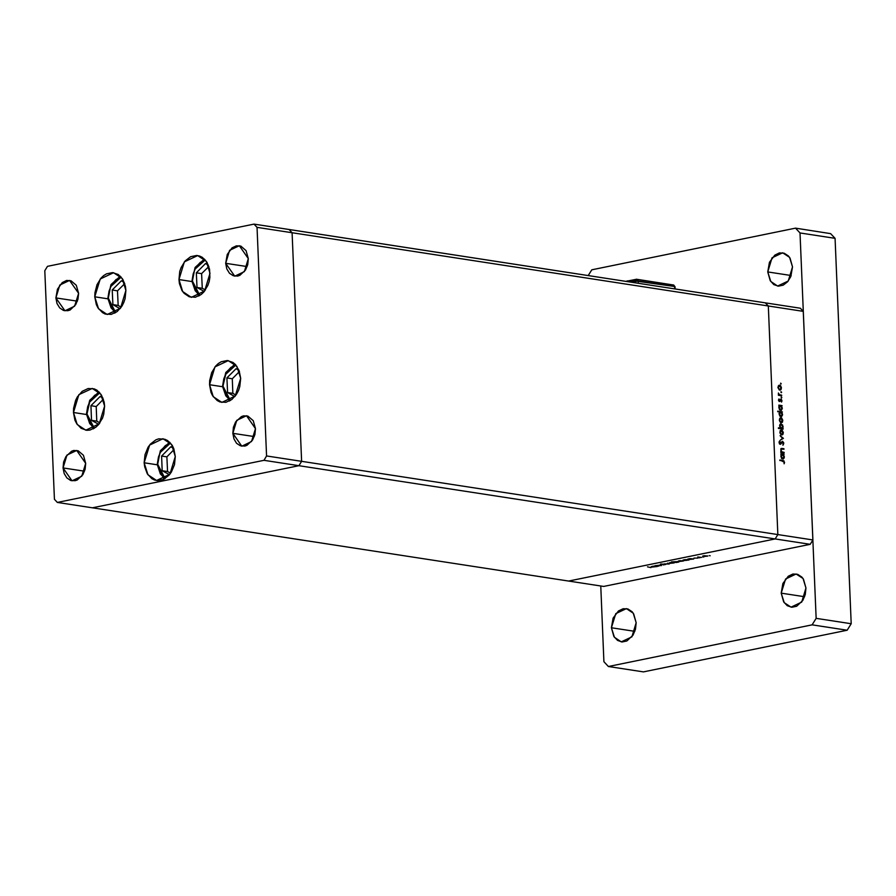 <?xml version="1.0" encoding="UTF-8"?>
<svg xmlns="http://www.w3.org/2000/svg" width="896" height="896" viewBox="0 0 896 896"><rect width="100%" height="100%" fill="white"/><g stroke="black" fill="none" stroke-linecap="round" stroke-linejoin="round"><path stroke-width="1.34" d="M125.922 290.427L120.512 308.168L107.139 314.485L98.526 308.762L94.797 296.778L107.834 298.782L94.797 296.778L94.92 292.656L96.936 284.693L100.99 278.085L103.6 275.621L106.467 273.84L112.538 272.597L118.283 274.557L122.819 279.418L125.451 286.429L125.922 290.427L125.07 298.614L123.782 302.501L121.979 306.051L117.118 311.584L111.227 314.384L105.202 314.014L102.435 312.637L97.899 307.787L96.309 304.483L94.797 296.778L100.206 279.037L113.568 272.709L122.181 278.443L125.922 290.427M210.045 273.246L204.646 290.998L191.274 297.315L182.661 291.581L178.92 279.608L191.957 281.613L178.92 279.608L179.771 271.41L181.059 267.523L185.114 260.915L190.59 256.67L196.672 255.427L199.64 256.01L202.406 257.387L206.942 262.248L209.586 269.259L209.922 277.368L209.194 281.445L207.906 285.331L203.851 291.939L201.242 294.414L195.362 297.203L189.336 296.845L184.094 293.373L182.034 290.618L179.39 283.595L178.92 279.608L184.33 261.867L197.702 255.539L206.315 261.274L210.045 273.246M240.643 378.347L235.234 396.088L221.861 402.405L213.248 396.682L209.518 384.698L222.555 386.702L209.518 384.698L209.642 380.576L211.658 372.613L215.712 366.005L218.322 363.541L221.189 361.76L227.259 360.517L233.005 362.477L235.469 364.582L239.12 370.63L240.643 378.347L239.792 386.534L238.504 390.421L236.701 393.971L231.84 399.504L225.949 402.304L219.923 401.934L217.157 400.557L212.621 395.707L211.03 392.403L209.518 384.698L214.928 366.957L228.29 360.629L236.902 366.363L240.643 378.347M175.302 456.456L169.893 474.197L156.531 480.525L147.918 474.79L144.178 462.806L157.214 464.811L144.178 462.806L145.029 454.619L148.12 447.182L150.371 444.114L155.848 439.869L158.872 438.85L164.886 439.219L167.664 440.586L172.2 445.446L173.79 448.75L175.302 456.456L174.451 464.654L171.36 472.08L169.109 475.149L163.632 479.394L157.562 480.637L154.594 480.043L151.816 478.677L147.28 473.816L144.648 466.805L144.178 462.806L149.587 445.066L162.949 438.738L171.562 444.472L175.302 456.456M104.586 406.112L99.176 423.853L85.803 430.181L77.19 424.446L73.461 412.462L86.498 414.467L73.461 412.462L73.584 408.352L75.6 400.389L77.403 396.838L82.253 391.306L88.144 388.506L94.17 388.875L96.936 390.253L101.472 395.102L104.115 402.125L104.586 406.112L103.734 414.31L102.446 418.197L98.392 424.805L95.782 427.269L89.891 430.069L86.834 430.293L81.099 428.333L76.563 423.472L74.973 420.179L73.461 412.462L78.859 394.722L92.232 388.405L100.845 394.128L104.586 406.112M225.714 263.267L247.128 266.56L225.714 263.267L227.27 254.486L232.109 247.878L236.398 245.84L240.778 246.109L246.086 250.645L248.349 258.653L244.418 271.555L234.696 276.147L225.714 263.267L229.645 250.365L239.366 245.762L248.349 258.653L247.733 264.611L245.482 270.01L239.859 275.33L237.664 276.069L233.285 275.8L229.477 273.28L226.811 268.878L225.714 263.267M63.056 467.936L84.482 471.229L63.056 467.936L63.672 461.978L65.923 456.568L71.546 451.248L73.741 450.509L78.12 450.778L83.44 455.302L85.691 463.31L81.76 476.213L72.038 480.816L63.056 467.936L66.987 455.034L76.709 450.43L85.691 463.31L85.075 469.269L82.824 474.678L77.202 479.998L75.006 480.738L70.627 480.469L66.819 477.949L64.165 473.536L63.056 467.936M232.837 433.283L254.251 436.576L232.837 433.283L233.453 427.325L235.704 421.915L241.326 416.595L243.522 415.856L247.901 416.125L253.21 420.65L255.472 428.658L251.541 441.56L241.819 446.163L232.837 433.283L236.768 420.381L246.49 415.778L255.472 428.658L254.856 434.616L252.605 440.026L246.982 445.346L244.787 446.085L240.408 445.816L236.6 443.296L233.946 438.894L232.837 433.283M55.933 297.92L77.347 301.213L55.933 297.92L57.49 289.139L62.328 282.531L66.618 280.493L70.997 280.762L76.306 285.298L78.568 293.306L74.637 306.208L64.915 310.8L55.933 297.92L59.864 285.018L69.586 280.414L78.568 293.306L77.952 299.264L75.701 304.662L70.078 309.982L67.883 310.722L63.504 310.453L59.696 307.933L57.03 303.531L55.933 297.92M92.4 507.83L298.973 465.662L301.638 461.306L292.062 232.736L289.072 229.533L254.038 224.146L47.477 266.302L44.8 270.659L54.376 499.24L57.366 502.432L263.939 460.275L266.605 455.918L257.029 227.349L254.038 224.146L765.274 302.792L289.072 229.533L292.062 232.736L257.029 227.349L292.062 232.736L289.072 229.533L292.062 232.736L768.264 305.995L765.274 302.792L768.264 305.995L292.062 232.736L301.638 461.306L266.605 455.918L301.638 461.306L292.062 232.736L301.638 461.306L777.851 534.565L768.264 305.995L777.851 534.565L301.638 461.306L298.973 465.662L263.939 460.275L298.973 465.662L301.638 461.306L298.973 465.662L775.174 538.922L777.851 534.565L775.174 538.922L298.973 465.662L92.4 507.83L57.366 502.432L54.376 499.24L44.8 270.659L47.477 266.302L254.038 224.146L257.029 227.349L266.605 455.918L263.939 460.275L57.366 502.432L92.4 507.83L298.973 465.662L92.4 507.83L568.613 581.078L775.174 538.922L568.613 581.078L92.4 507.83M812.885 539.952L803.298 311.382L768.264 305.995L777.851 534.565L812.885 539.952L810.208 544.309L775.174 538.922L568.613 581.078L603.646 586.466L810.208 544.309L603.646 586.466L568.613 581.078L775.174 538.922L810.208 544.309L812.885 539.952L777.851 534.565L775.174 538.922L777.851 534.565L768.264 305.995L803.298 311.382L812.885 539.952M784.067 452.323L784.09 452.917L780.774 452.413L781.077 448.571L783.91 448.683L783.944 449.277L781.357 449.098L781.021 450.139L781.794 451.797L784.067 452.323L781.973 451.909L781.021 450.139L781.626 448.986L783.944 449.277L783.91 448.683L781.435 448.403L780.774 452.413L784.09 452.917L784.067 452.323L782.656 452.614L784.067 452.323M782.499 441.224L783.765 442.938L783.261 444.864L782.611 441.84L780.606 444.237L779.542 443.946L779.027 442.254L779.722 440.877L780.114 443.722L782.499 441.224L780.27 443.71L779.722 440.877L779.027 442.523L780.405 444.304L782.51 441.818L783.339 443.229L782.902 445.155L783.81 443.296L782.499 441.224M783.485 438.424L780.259 440.205L782.589 438.323L780.069 435.714L783.485 438.424L780.069 435.714L782.589 438.323L780.259 440.205L783.485 438.424M781.704 435.03L780.046 433.294L780.226 430.674L782.163 430.315L783.294 432.544L782.891 434.493L781.704 435.03L783.306 432.79L781.066 430.035L779.867 432.264L781.704 435.03M781.189 422.744L779.531 421.008L779.71 418.387L781.648 418.029L782.779 420.258L782.376 422.206L781.189 422.744L782.79 420.504L780.55 417.749L779.352 419.978L781.189 422.744M779.43 405.798L778.792 405.115L782.107 405.619L781.558 406.123L782.264 408.688L781.312 410.368L779.408 409.506L778.893 406.818L779.43 405.798L778.837 407.646L781.088 410.446L782.275 408.195L781.558 406.123L782.107 405.619L778.792 405.115L779.43 405.798M781.245 383.634L780.741 384.059L780.584 383.141L780.886 384.126L781.245 383.634M779.822 390.197L778.008 387.688L779.296 385.179L780.584 385.762L781.413 387.71L781.01 389.648L779.822 390.197L781.424 387.957L779.61 385.19L778.467 385.672L777.997 387.43L779.822 390.197M781.603 392.19L781.099 392.627L780.942 391.709L781.245 392.683L781.603 392.19M781.67 395.192L781.693 395.786L778.378 395.282L778.344 392.997L779.285 394.666L781.67 395.192L779.419 394.744L778.344 392.997L778.378 395.282L781.693 395.786L781.67 395.192L780.259 395.483L781.67 395.192M781.827 397.533L781.323 397.97L781.166 397.04L781.469 398.026L781.827 397.533M779.453 401.509L778.546 400.4L778.949 398.989L779.408 400.904L780.494 399.314L781.491 399.526L781.57 402.08L781.043 399.818L779.453 401.509L780.987 399.806L781.57 402.08L781.962 400.77L780.942 399.213L779.408 400.904L778.949 398.989L778.523 400.154L779.453 401.509M779.722 412.07L777.717 411.174L782.376 411.891L781.827 412.395L782.533 414.96L781.57 416.64L779.8 415.968L779.117 413.358L779.722 412.07L779.106 413.918L781.346 416.718L782.544 414.467L781.827 412.395L782.376 411.891L777.717 411.174L779.722 412.07M782.454 428.411L783.093 429.106L778.434 428.389L778.411 427.795L780.349 428.086L779.621 425.533L780.573 423.842L782.667 425.029L782.835 427.874L783.048 426.563L780.797 423.763L779.61 426.014L780.349 428.086L778.411 427.795L778.434 428.389L783.093 429.106L783.07 428.512L781.043 428.702L782.454 428.411M781.469 454.451L780.83 453.768L784.146 454.272L783.597 454.776L784.235 457.8L783.35 459.021L781.446 458.17L780.931 455.482L781.469 454.451L780.875 456.299L783.126 459.099L784.314 456.848L783.597 454.776L784.146 454.272L780.83 453.768L781.469 454.451M784.134 462.168L783.675 461.283L779.878 460.018L784.034 460.869L784.146 463.792L784.605 462.28L782.947 460.488L779.878 460.018L784.134 462.168M765.274 302.792L800.307 308.179L803.298 311.382L800.307 308.179L765.274 302.792L768.264 305.995L765.274 302.792M658.739 566.171L654.976 565.746L659.142 565.264L661.472 565.611L657.07 565.443L658.739 566.171L656.522 565.701L659.781 565.354L654.976 565.746L658.739 566.171M665.818 564.323L663.13 564.962L665.448 564.424L660.318 564.278L665.818 564.323L660.89 564.066L665.37 564.413L663.13 564.962L665.818 564.323M669.155 564.043L664.115 563.886L668.214 563.909L667.486 563.192L669.155 564.043L667.486 563.192L668.214 563.909L664.115 563.886L669.155 564.043M669.85 563.304L669.222 562.934L670.891 562.531L674.206 562.934L670.029 563.338L674.274 562.822L669.995 562.666L669.166 563.024L669.85 563.304M679.056 561.434L678.429 561.053L680.098 560.65L683.413 561.053L679.426 561.478L683.48 560.941L679.202 560.784L678.373 561.142L679.056 561.434M690.57 558.701L693.717 559.026L688.621 559.597L687.602 559.25L689.158 558.779L690.57 558.701L688.24 559.552L693.717 559.026L690.57 558.701M710.192 555.688L709.251 555.643L710.192 555.688M703.371 556.472L702.744 556.091L704.413 555.688L707.728 556.091L703.741 556.517L707.795 555.979L703.517 555.822L702.688 556.181L703.371 556.472M703.774 556.998L702.845 556.954L703.774 556.998M701.534 557.435L697.771 557.01L701.534 557.435M699.843 557.805L698.902 557.76L699.843 557.805M694.008 558.074L697.894 558.096L694.008 558.074M685.899 559.664L689.024 559.989L683.917 560.549L682.898 560.202L684.208 559.776L685.899 559.664L683.547 560.504L689.024 559.989L685.899 559.664M675.965 562.43L671.474 561.904L678.115 561.557L678.81 562.016L676.536 562.419L678.294 561.59L671.474 561.904L675.965 562.43M654.136 566.138L657.283 566.462L652.176 567.034L651.157 566.686L652.714 566.216L654.136 566.138L651.806 566.989L657.283 566.462L654.136 566.138M650.978 567.627L647.472 566.843L650.978 567.627M703.931 555.878L707.19 556.024L703.931 555.878M688.845 558.958L692.138 559.093L688.845 558.958M683.536 560.269L686.918 559.664L687.445 560.022L686.773 560.325L683.995 560.414L686.459 560.381L687.422 559.989L686.314 559.765L683.514 560.258M679.616 560.84L682.875 560.986L679.616 560.84M677.69 562.173L674.397 562.061L677.846 561.534L678.35 561.882L677.69 562.173L674.408 562.038L677.69 562.173M670.41 562.722L673.669 562.867L670.41 562.722M652.411 566.395L655.704 566.507L652.411 566.395M778.803 385.358L779.61 385.19L778.803 385.358M778.4 387.486L779.643 385.784L781.021 387.89L780.114 389.592L778.982 389.771L779.8 389.603L777.997 387.576L779.296 389.379L780.707 389.189L780.987 387.52L780.147 386.008L779.027 385.907L778.4 387.486M778.366 394.957L779.419 394.744L778.366 394.957M778.378 395.158L780.562 395.024L778.378 395.158M778.613 399.56L779.251 399.437L778.613 399.56M778.792 401.038L779.408 400.904L778.792 401.038M780.763 399.851L780.08 399.997M780.058 400.053L780.685 399.918L780.058 400.053M779.755 400.725L780.371 400.602L779.755 400.725M779.352 401.486L779.946 401.363L779.352 401.486M778.814 405.619L782.107 405.619L778.814 405.619M781.872 408.285L780.931 409.853L779.822 410.021L780.64 409.853L779.251 407.702L780.483 405.955L781.872 408.117L780.483 405.955L778.848 407.781L780.64 409.853L781.872 408.296M777.739 411.69L782.376 411.891L777.739 411.69M782.13 414.557L781.189 416.125L780.091 416.293L780.898 416.125L779.509 413.974L780.741 412.227L782.13 414.389L780.741 412.227L779.117 414.053L780.898 416.125L782.13 414.568M780.17 417.906L780.976 417.738L780.17 417.906M779.766 420.045L781.01 418.331L782.387 420.448L781.48 422.15L780.349 422.318L781.166 422.15L779.363 420.123L780.651 421.938L782.074 421.736L781.514 418.555L780.293 418.544L779.766 420.045M778.434 428.299L780.349 428.086L778.434 428.299M780.427 423.92L781.234 423.763L780.427 423.92M781.334 428.333L781.659 428.792L781.334 428.333M779.99 428.534L781.402 428.254L780.013 426.093L780.954 424.357L782.634 426.507L781.738 428.243L779.419 428.277L780.618 428.411M780.013 426.093L780.886 428.03L782.32 427.829L782.6 426.126L781.693 424.536L780.539 424.581L780.013 426.093M780.685 430.203L781.491 430.035L780.685 430.203M780.282 432.331L781.525 430.629L782.902 432.734L781.995 434.437L780.864 434.605L781.682 434.437L779.878 432.41L781.166 434.224L782.589 434.034L782.029 430.842L780.808 430.83L780.282 432.331M782.219 441.874L781.368 442.053M781.312 442.142L782.085 441.986L781.312 442.142M780.786 443.184L781.402 443.061L780.786 443.184M779.912 444.237L780.83 444.046L779.912 444.237M779.162 441.627L780.024 441.459L779.162 441.627M779.464 443.845L780.27 443.71M780.763 452.032L781.346 451.909L780.763 452.032M780.976 448.672L782.219 448.426L780.976 448.672M780.931 448.728L783.91 448.683L780.931 448.728M780.707 449.176L781.626 448.986L780.707 449.176M780.763 452.155L781.973 451.909L780.763 452.155M780.774 452.29L782.869 452.144L780.774 452.29M780.853 454.272L784.146 454.272L780.853 454.272M783.91 456.938L782.97 458.506L781.861 458.674L782.678 458.517L781.29 456.355L782.522 454.619L783.91 456.77L782.522 454.619L780.886 456.445L782.678 458.517L783.91 456.96M779.901 460.533L782.947 460.488L779.901 460.533M611.442 627.749L634.861 631.355L611.442 627.749L613.906 636.507L617.512 640.371L622.082 641.928L626.909 640.942L633.058 635.118L635.522 629.205L636.194 622.698L631.893 636.81L621.264 641.838L614.41 637.28L611.442 627.749L615.742 613.637L626.371 608.608L633.226 613.166L636.194 622.698L633.73 613.939L632.083 611.744L627.917 608.978L623.123 608.686L618.442 610.915L613.144 618.139L611.442 627.749M767.76 271.958L791.19 275.565L767.76 271.958L770.224 280.717L773.83 284.581L778.4 286.138L783.227 285.152L787.595 281.77L790.821 276.517L792.512 266.907L788.211 281.019L777.582 286.048L770.728 281.49L767.76 271.958L772.061 257.846L782.69 252.818L789.544 257.376L792.512 266.907L790.048 258.149L788.402 255.954L784.235 253.187L779.442 252.896L774.76 255.125L769.462 262.349L767.76 271.958M781.222 593.096L804.642 596.702L781.222 593.096L783.686 601.854L787.293 605.718L791.862 607.275L796.69 606.29L802.838 600.466L805.302 594.552L805.974 588.045L801.674 602.157L791.045 607.186L784.19 602.627L781.222 593.096L785.523 578.984L796.152 573.955L803.006 578.514L805.974 588.045L803.51 579.286L801.864 577.091L797.698 574.325L792.904 574.034L788.222 576.262L782.914 583.486L781.222 593.096M847.19 630.269L643.462 671.854L608.418 666.467L603.938 661.662L600.768 586.029L603.938 661.662L608.418 666.467L812.157 624.882L608.418 666.467L643.462 671.854L847.19 630.269L812.157 624.882L847.19 630.269L851.2 623.739L816.166 618.352L812.157 624.882L816.166 618.352L800.016 232.982L816.166 618.352L851.2 623.739L847.19 630.269M830.57 233.576L835.05 238.37L851.2 623.739L835.05 238.37L800.016 232.982L795.536 228.189L800.016 232.982L835.05 238.37L830.57 233.576L795.536 228.189L591.797 269.763L795.536 228.189L830.57 233.576M588.246 275.554L591.797 269.763L588.246 275.554M630.538 282.061L635.51 281.053L635.578 282.834L636.418 279.362L635.51 281.053L674.554 286.552L674.643 288.848L675.058 286.754L673.434 284.939L674.554 286.552L638.221 280.963L630.538 282.061M675.147 288.926L675.058 286.754L673.691 284.995L637.101 279.35L638.221 280.963L638.322 283.259L638.221 280.963L637.101 279.35L626.36 281.422M636.72 279.328L673.053 284.883L636.72 279.328M625.979 281.366L636.72 279.171L625.979 281.366M108.315 298.2L110.566 286.698L121.139 277.099L116.077 279.541L111.787 284.424L109.066 290.976L107.811 298.424L111.048 307.91L115.685 312.581L108.315 298.2M114.688 313.141L107.811 298.424L114.61 313.186M112.235 290.013L112.851 304.651L120.12 308.65L112.851 304.651L118.138 305.469L121.24 307.171L118.138 305.469L112.851 304.651L112.235 290.013L117.522 290.83L118.138 305.469L117.522 290.83L112.235 290.013L121.419 280.75L112.235 290.013M124.242 282.307L121.419 280.75L124.242 282.307M124.712 283.595L117.522 290.83L124.712 283.595M192.438 281.03L194.701 269.528L205.274 259.93L200.2 262.371L195.922 267.243L193.189 273.795L191.946 281.254L195.182 290.73L199.808 295.411L192.438 281.03M198.822 295.971L191.946 281.254L198.733 296.016M196.358 272.843L196.974 287.482L204.254 291.48L196.974 287.482L202.272 288.299L205.374 290.002L202.272 288.299L196.974 287.482L196.358 272.843L201.656 273.661L202.272 288.299L201.656 273.661L196.358 272.843L205.554 263.581L196.358 272.843M208.376 265.138L205.554 263.581L208.376 265.138M208.835 266.414L201.656 273.661L208.835 266.414M223.037 386.12L225.288 374.618L235.861 365.019L230.798 367.461L226.509 372.344L223.787 378.896L222.533 386.344L225.77 395.83L230.406 400.501L223.037 386.12M229.41 401.061L222.533 386.344L229.331 401.106M222.936 386.512L226.094 372.646L235.088 364.19M226.957 377.933L227.573 392.571L234.842 396.57L227.573 392.571L232.859 393.389L235.962 395.091L232.859 393.389L227.573 392.571L226.957 377.933L232.243 378.75L232.859 393.389L232.243 378.75L226.957 377.933L236.141 368.67L226.957 377.933M238.963 370.227L236.141 368.67L238.963 370.227M239.434 371.515L232.243 378.75L239.434 371.515M157.696 464.229L159.947 452.738L170.52 443.128L165.458 445.57L161.168 450.453L158.446 457.005L157.192 464.453L160.429 473.939L165.066 478.61L157.696 464.229M164.08 479.17L157.192 464.453L163.99 479.214M161.616 456.042L162.232 470.691L169.501 474.678L162.232 470.691L167.518 471.498L170.621 473.2L167.518 471.498L162.232 470.691L161.616 456.042L166.914 456.859L167.518 471.498L166.914 456.859L161.616 456.042L170.8 446.79L161.616 456.042M173.622 448.336L170.8 446.79L173.622 448.336M174.093 449.624L166.914 456.859L174.093 449.624M86.968 413.885L89.23 402.394L99.803 392.784L94.741 395.226L90.451 400.109L87.718 406.661L86.475 414.109L89.712 423.595L94.349 428.266L86.968 413.885M93.352 428.826L86.475 414.109L93.274 428.87M86.878 414.277L90.037 400.411L99.03 391.955M90.899 405.709L91.504 420.347L98.784 424.334L91.504 420.347L96.802 421.154L99.904 422.867L96.802 421.154L91.504 420.347L90.899 405.709L96.186 406.515L96.802 421.154L96.186 406.515L90.899 405.709L100.083 396.446L90.899 405.709M102.906 397.992L100.083 396.446L102.906 397.992M103.376 399.28L96.186 406.515L103.376 399.28M779.318 385.795L778.243 386.008M780.102 389.603L779.038 389.816M779.509 400.904L778.803 401.05M780.864 399.806L780.08 399.963M780.147 405.966L779.128 406.168M780.931 409.853L779.878 410.066M780.405 412.238L779.43 412.44M781.189 416.125L780.136 416.338M780.674 418.342L779.61 418.555M781.469 422.15L780.405 422.363M781.738 428.243L780.326 428.534M780.954 424.357L779.878 424.581M781.189 430.629L780.125 430.853M781.984 434.437L780.92 434.661M782.365 441.818L781.379 442.019M782.186 454.619L781.166 454.832M782.97 458.506L781.917 458.718M637.101 279.35L636.418 279.362M627.424 280.918L626.494 281.254M120.299 276.203L111.026 284.614L107.811 298.424M204.422 259.022L195.16 267.445L191.946 281.254M235.021 364.123L225.747 372.534L222.533 386.344M169.68 442.232L160.406 450.643L157.192 464.453M98.963 391.888L89.69 400.299L86.475 414.109"/></g></svg>
